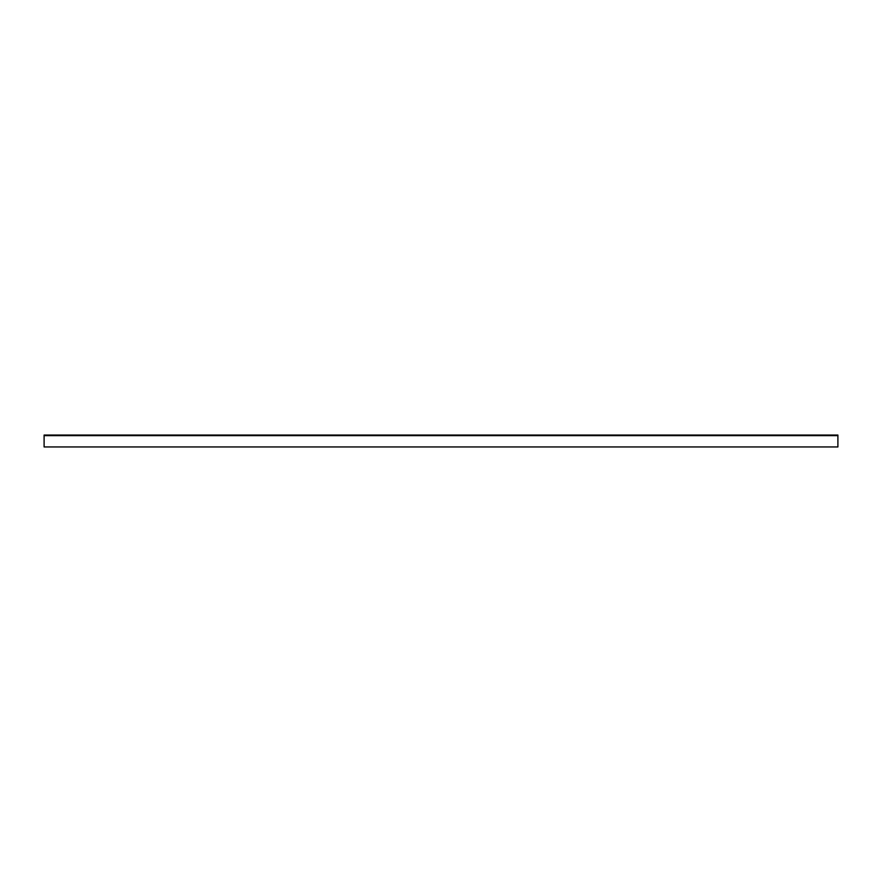 <?xml version="1.0" encoding="UTF-8"?>
<svg xmlns="http://www.w3.org/2000/svg" width="882" height="882" viewBox="0 0 882 882"><rect width="100%" height="100%" fill="white"/><g stroke="black" fill="none" stroke-linecap="round" stroke-linejoin="round"><path stroke-width="1.32" d="M837.9 445.763L837.9 446.953L44.1 446.953L44.1 435.642L837.9 435.642L837.9 445.763M44.1 435.642L44.1 435.047L837.9 435.047L837.9 435.642"/></g></svg>
